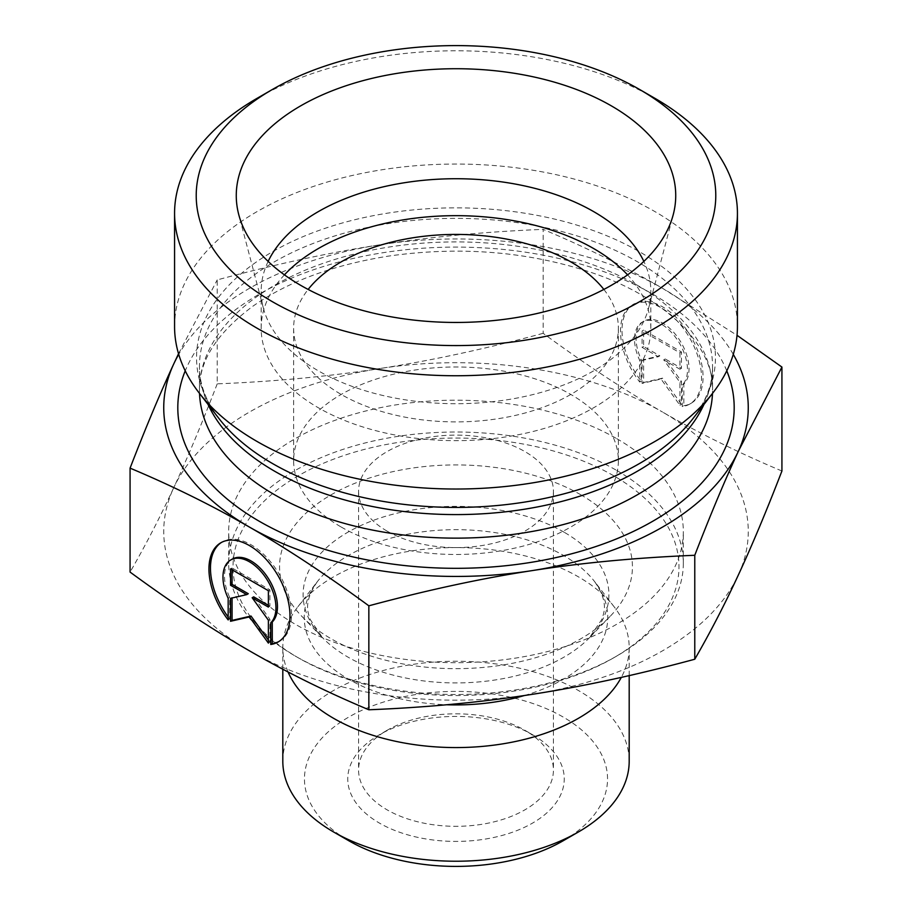 <?xml version="1.0" encoding="UTF-8"?>
<svg xmlns="http://www.w3.org/2000/svg" width="912" height="912" viewBox="0 0 912 912"><rect width="100%" height="100%" fill="white"/><g stroke="black" fill="none" stroke-linecap="round" stroke-linejoin="round"><path stroke-width="0.68" stroke-dasharray="4.56 3.42" d="M387.11 531.126A97.424 56.248 0 0 0 493.278 543.313A97.424 56.248 0 0 0 553.424 491.351A97.424 56.248 0 0 0 524.89 451.577A97.424 56.248 0 0 0 418.722 439.39A97.424 56.248 0 0 0 358.576 491.351A97.424 56.248 0 0 0 387.11 531.126M341.191 527.022A162.37 93.742 0 0 0 518.13 547.337A162.37 93.742 0 0 0 618.37 460.731A162.37 93.742 0 0 0 456 366.989A162.37 93.742 0 0 0 293.63 460.731A162.37 93.742 0 0 0 341.191 527.022M603.858 289.435A162.37 93.742 180 0 1 618.37 328.16A162.37 93.742 180 0 1 518.13 414.766A162.37 93.742 180 0 1 341.191 394.44A162.37 93.742 180 0 1 293.63 328.16A162.37 93.742 180 0 1 308.142 289.435M683.829 405.703A57.296 33.094 -120 0 0 691.205 403.218A57.296 33.094 -120 0 0 691.193 337.052A57.296 33.094 -120 0 0 633.874 304.015A57.296 33.094 -120 0 0 641.25 381.159L641.25 359.533A37.438 21.626 60 0 1 643.804 321.206A37.438 21.626 60 0 1 679.828 340.438A37.438 21.626 60 0 1 683.829 384.089L683.829 405.703L682.29 406.592L682.29 384.967A37.438 21.626 -120 0 0 678.3 341.316A37.438 21.626 -120 0 0 642.276 322.096A37.438 21.626 -120 0 0 639.722 360.422L639.722 382.037A57.296 33.094 60 0 1 632.335 304.904A57.296 33.094 60 0 1 689.666 337.942A57.296 33.094 60 0 1 689.677 404.107A57.296 33.094 60 0 1 682.29 406.592M641.25 381.159L639.722 382.037M683.829 384.089L682.29 384.967M641.25 359.533L639.722 360.422M679.93 352.819L679.93 369.2L663.719 359.852L679.93 382.299L679.93 405.224L661.006 379.027L642.094 383.405L642.094 360.479L658.304 356.729L642.094 347.381L642.094 330.999L679.93 352.819L681.458 351.941L643.621 330.121L643.621 346.492L659.832 355.84L643.621 359.59L643.621 382.516L662.545 378.138L681.458 404.335L681.458 381.41L665.247 358.963L681.458 368.311L681.458 351.941M681.458 368.311L679.93 369.2M665.247 358.963L663.719 359.852M681.458 381.41L679.93 382.299M681.458 404.335L679.93 405.224M662.545 378.138L661.006 379.027M643.621 382.516L642.094 383.405M643.621 359.59L642.094 360.479M659.832 355.84L658.304 356.729M643.621 346.492L642.094 347.381M643.621 330.121L642.094 330.999M228.171 619.921L229.71 619.031L229.71 597.417A37.438 21.626 60 0 1 232.252 559.09M278.89 641.524A57.296 33.094 -120 0 0 279.665 641.102A57.296 33.094 -120 0 0 279.642 574.936A57.296 33.094 -120 0 0 222.323 541.899A57.296 33.094 -120 0 0 221.57 542.355M228.171 617.014A57.296 33.094 -120 0 0 229.71 619.031M228.171 598.306L229.71 597.417M230.542 568.883L232.07 568.005L232.07 569.772M248.281 593.723L232.07 598.01M230.542 598.363L232.07 597.474M268.379 640.099L269.906 642.219L269.906 619.294L253.696 596.847M268.379 643.108L269.906 642.219M268.379 620.183L269.906 619.294M268.379 605.317L269.906 606.195L269.906 589.825L232.07 568.005M268.379 607.084L269.906 606.195M268.379 590.702L269.906 589.825M282.811 761.235A173.189 99.989 180 0 1 389.72 668.849A173.189 99.989 180 0 1 578.47 690.532A173.189 99.989 180 0 1 629.189 761.235M563.16 840.773A151.54 87.495 0 0 0 563.16 717.037A151.54 87.495 0 0 0 348.84 717.037A151.54 87.495 0 0 0 348.84 840.773M532.54 734.719L532.54 734.719A108.243 62.495 180 0 1 532.54 823.103A108.243 62.495 180 0 1 379.46 823.103A108.243 62.495 180 0 1 379.46 734.719A108.243 62.495 180 0 1 532.54 734.719L524.89 730.295A97.424 56.248 0 0 0 387.11 730.295A97.424 56.248 0 0 0 358.576 770.07A97.424 56.248 0 0 0 456 826.318A97.424 56.248 0 0 0 553.424 770.07A97.424 56.248 0 0 0 524.89 730.295L532.54 734.719M288.032 671.962A173.189 99.989 180 0 1 282.811 647.577A173.189 99.989 180 0 1 297.893 606.765A173.189 99.989 180 0 1 578.47 576.874A173.189 99.989 180 0 1 614.107 606.765A173.189 99.989 180 0 1 629.189 647.577A173.189 99.989 180 0 1 621.323 677.377M781.926 471.014C739.803 453.332 700.051 433.702 662.659 412.121A292.262 168.731 180 0 1 738.344 575.016A292.262 168.731 180 0 1 531.81 694.397A292.262 168.731 180 0 1 249.455 650.826A292.262 168.731 180 0 1 173.656 487.863C159.988 517.389 145.464 545.467 130.074 572.086M543.153 333.313C485.606 348.863 431.285 360.582 380.19 368.482A292.262 168.731 180 0 1 662.545 412.053C625.108 390.496 585.31 364.241 543.153 333.313L543.153 229.368C585.869 247.334 625.666 266.988 662.545 288.317L737.021 335.297M217.227 383.849C201.848 423.704 187.313 458.371 173.656 487.863A292.262 168.731 180 0 1 380.19 368.482C329.095 376.428 274.774 381.547 217.227 383.849L217.227 279.904C275.538 264.195 329.859 252.476 380.19 244.747C430.532 236.869 484.853 231.739 543.153 229.368M616.74 438.638A227.316 131.237 180 0 1 683.316 531.434A227.316 131.237 180 0 1 456 662.682A227.316 131.237 180 0 1 228.684 531.434A227.316 131.237 180 0 1 369.007 410.195A227.316 131.237 180 0 1 616.74 438.638M613.673 475.756A222.984 128.74 0 0 0 298.327 475.756A222.984 128.74 0 0 0 298.327 657.826A222.984 128.74 0 0 0 613.673 657.826A222.984 128.74 0 0 0 613.673 475.756M616.74 470.455A227.316 131.237 180 0 1 683.316 563.251A227.316 131.237 180 0 1 616.74 656.059A227.316 131.237 180 0 1 295.26 656.059A227.316 131.237 180 0 1 228.684 563.251A227.316 131.237 180 0 1 369.007 442.012A227.316 131.237 180 0 1 616.74 470.455M580.762 494.76A176.438 101.87 0 0 0 349.547 485.549A176.438 101.87 0 0 0 302.009 616.512A176.438 101.87 0 0 0 456 668.656A176.438 101.87 0 0 0 609.991 616.512A176.438 101.87 0 0 0 580.762 494.76M178.535 353.731L217.227 279.904M733.282 354.369A292.262 168.731 0 0 0 662.545 288.317A292.262 168.731 0 0 0 380.19 244.747A292.262 168.731 0 0 0 178.718 354.369M268.139 261.391A194.837 112.495 0 0 0 261.163 291.224A194.837 112.495 0 0 0 263.374 308.131A194.837 112.495 0 0 0 318.231 370.762A194.837 112.495 0 0 0 516.785 398.099A194.837 112.495 0 0 0 648.626 308.131A194.837 112.495 0 0 0 650.837 291.224A194.837 112.495 0 0 0 643.861 261.391M284.43 274.854A194.837 112.495 0 0 0 261.163 328.16A194.837 112.495 0 0 0 318.231 407.698A194.837 112.495 0 0 0 530.567 432.083A194.837 112.495 0 0 0 650.837 328.16A194.837 112.495 0 0 0 627.57 274.854M174.568 326.542A281.432 162.484 180 0 1 456 164.046A281.432 162.484 180 0 1 737.432 326.542M655.01 98.371A281.432 162.484 0 0 0 256.99 98.371M564.118 532.22A152.897 88.27 0 0 0 363.751 524.24A152.897 88.27 0 0 0 322.552 637.727A152.897 88.27 0 0 0 456 682.917A152.897 88.27 0 0 0 589.448 637.727A152.897 88.27 0 0 0 564.118 532.22M524.366 695.525A151.78 87.632 0 0 0 594.556 581.525A151.78 87.632 0 0 0 563.32 555.34A151.78 87.632 0 0 0 317.444 581.525A151.78 87.632 0 0 0 446.652 704.759M726.773 370.853A278.194 160.615 0 0 0 456 247.095A278.194 160.615 0 0 0 185.227 370.853M199.523 393.448A256.546 148.109 180 0 1 199.454 390.028L199.454 366.476C199.283 383.781 205.85 401.212 219.165 418.79A259.441 149.785 180 0 1 456 207.856A259.441 149.785 180 0 1 692.835 418.79C706.15 401.212 712.717 383.781 712.546 366.476A256.546 148.109 0 0 0 456 218.367A256.546 148.109 0 0 0 199.454 366.476A256.546 148.109 0 0 0 208.004 404.381M703.996 404.381A256.546 148.109 0 0 0 712.546 366.476L712.546 390.028A256.546 148.109 180 0 1 712.477 393.448M199.454 390.028A256.546 148.109 180 0 1 456 241.919A256.546 148.109 180 0 1 712.546 390.028C714.256 348.11 668.918 298.167 589.847 272.004C526.68 251.324 459.58 246.023 388.535 256.101C333.154 264.902 287.884 281.648 252.738 306.318C216.737 333.245 198.987 361.141 199.454 390.028M618.37 460.731L618.37 328.16M293.63 460.731L293.63 328.16M633.874 304.015L632.335 304.904M691.205 403.218L689.677 404.107M643.804 321.206L642.276 322.096M278.126 641.991L279.665 641.102M220.795 542.788L222.323 541.899M629.189 675.598L629.189 647.577M282.811 669.226L282.811 647.577M613.673 657.826L616.74 656.059M298.327 657.826L295.26 656.059M683.316 563.251L683.316 531.434M228.684 563.251L228.684 531.434M614.107 606.765L594.556 581.525C608.794 602.194 604.143 612.317 601.726 619.567L589.448 637.727L609.991 616.512M297.893 606.765L317.444 581.525C303.206 602.194 307.857 612.317 310.274 619.567L322.552 637.727L302.009 616.512M387.11 730.295L379.46 734.719M358.576 491.351L358.576 770.07M553.424 491.351L553.424 770.07M648.626 308.131L673.238 214.651M263.374 308.131L238.762 214.651M650.837 328.16L650.837 291.224M261.163 328.16L261.163 291.224"/><path stroke-width="1.37" d="M308.142 289.435A162.37 93.742 180 0 1 570.809 261.869A162.37 93.742 180 0 1 603.858 289.435M270.75 644.465L270.75 622.85A37.438 21.626 -120 0 0 266.749 579.2A37.438 21.626 -120 0 0 230.725 559.968A37.438 21.626 -120 0 0 228.171 598.306L228.171 619.921A57.296 33.094 60 0 1 220.795 542.788A57.296 33.094 60 0 1 278.114 575.825A57.296 33.094 60 0 1 278.126 641.991A57.296 33.094 60 0 1 270.75 644.465L272.278 643.587A57.296 33.094 -120 0 0 278.89 641.524M221.57 542.355A57.296 33.094 -120 0 0 228.171 617.014M230.725 559.968L232.252 559.09A37.438 21.626 60 0 1 268.276 578.322A37.438 21.626 60 0 1 272.278 621.973L272.278 643.587M270.75 622.85L272.278 621.973M232.07 569.772L232.07 584.375L248.281 593.723L246.753 594.613L230.542 585.265L230.542 568.883L268.379 590.702L268.379 607.084L252.168 597.736L268.379 620.183L268.379 643.108L249.455 616.911L230.542 621.289L230.542 598.363L246.753 594.613M230.542 585.265L232.07 584.375M232.07 598.01L232.07 620.399L250.994 616.022L268.379 640.099M230.542 621.289L232.07 620.399M249.455 616.911L250.994 616.022M252.168 597.736L253.696 596.847L268.379 605.317M629.189 675.598L629.189 761.235A173.189 99.989 180 0 1 578.47 831.938A173.189 99.989 180 0 1 333.53 831.938A173.189 99.989 180 0 1 282.811 761.235L282.811 669.226M333.53 831.938L348.84 840.773A151.54 87.495 0 0 0 563.16 840.773L578.47 831.938M621.323 677.377A173.189 99.989 180 0 1 451.132 747.532A173.189 99.989 180 0 1 288.032 671.962M130.074 468.13L130.074 572.086C172.231 603.014 212.029 629.257 249.455 650.826C286.892 672.429 326.69 692.083 368.847 709.775C426.394 707.473 480.715 702.343 531.81 694.397C582.905 686.497 637.226 674.777 694.773 659.239C710.152 632.62 724.687 604.553 738.344 575.016C752.012 545.536 766.536 510.857 781.926 471.014L781.926 367.057L738.344 451.28C724.88 480.282 710.357 514.949 694.773 555.283C636.462 557.665 582.141 562.784 531.81 570.661C481.468 578.402 427.147 590.121 368.847 605.819C326.131 574.526 286.334 548.283 249.455 527.09L249.341 527.022C212.507 505.715 172.744 486.085 130.074 468.13C145.669 427.796 160.193 393.129 173.656 364.127L178.535 353.731M368.847 709.775L368.847 605.819M694.773 659.239L694.773 555.283M737.021 335.297L781.926 367.057M249.455 527.09A292.262 168.731 0 0 0 531.81 570.661A292.262 168.731 0 0 0 738.344 451.28A292.262 168.731 0 0 0 733.282 354.369M178.718 354.369A292.262 168.731 0 0 0 173.656 364.127A292.262 168.731 0 0 0 249.341 527.022M643.861 261.391A194.837 112.495 0 0 0 593.769 211.675A194.837 112.495 0 0 0 268.139 261.391M611.382 105.883A219.735 126.859 180 0 1 673.238 214.651A219.735 126.859 180 0 1 524.548 316.122A219.735 126.859 180 0 1 300.618 285.296A219.735 126.859 180 0 1 238.762 214.651A219.735 126.859 180 0 1 356.854 82.376A219.735 126.859 180 0 1 611.382 105.883M627.57 274.854A194.837 112.495 0 0 0 456 215.665A194.837 112.495 0 0 0 284.43 274.854M737.432 213.26L737.432 326.542A281.432 162.484 180 0 1 712.91 392.867A281.432 162.484 180 0 1 256.99 441.431A281.432 162.484 180 0 1 199.09 392.867A281.432 162.484 180 0 1 174.568 326.542L174.568 213.26A281.432 162.484 0 0 0 256.99 328.16A281.432 162.484 0 0 0 563.696 363.375A281.432 162.484 0 0 0 737.432 213.26A281.432 162.484 0 0 0 655.01 98.371L639.7 89.536A259.783 149.99 180 0 1 639.7 301.644A259.783 149.99 180 0 1 272.3 301.644A259.783 149.99 180 0 1 272.3 89.536A259.783 149.99 180 0 1 639.7 89.536M272.3 89.536L256.99 98.371A281.432 162.484 0 0 0 174.568 213.26M446.652 704.759A151.78 87.632 0 0 0 524.366 695.525M185.227 370.853A278.194 160.615 0 0 0 259.293 521.276A278.194 160.615 0 0 0 591.432 547.998A278.194 160.615 0 0 0 726.773 370.853M712.91 392.867L692.835 418.79A259.441 149.785 180 0 1 272.551 463.558A259.441 149.785 180 0 1 219.165 418.79L199.09 392.867M208.004 404.381A256.546 148.109 0 0 0 274.603 471.208A256.546 148.109 0 0 0 522.77 509.489A256.546 148.109 0 0 0 703.996 404.381M712.477 393.448A256.546 148.109 180 0 1 551.429 527.512A256.546 148.109 180 0 1 274.603 494.76A256.546 148.109 180 0 1 199.523 393.448"/></g></svg>
